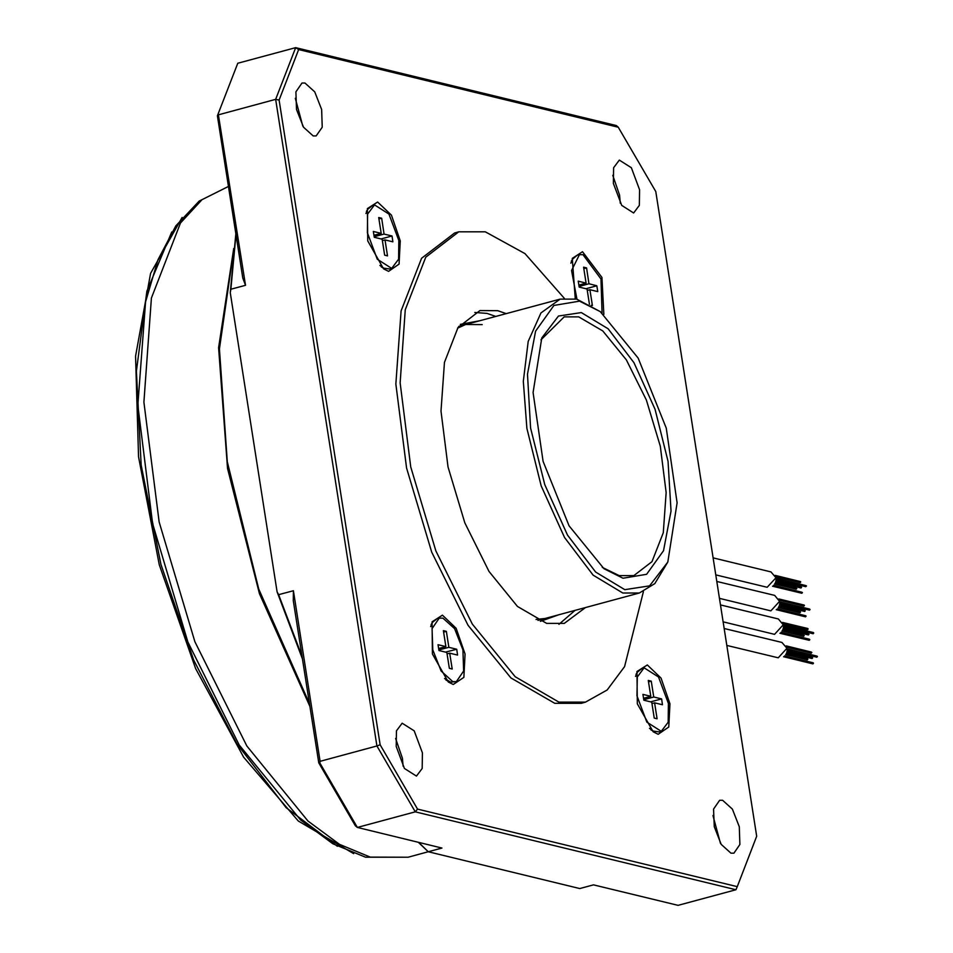 <?xml version="1.0" encoding="UTF-8"?>
<svg xmlns="http://www.w3.org/2000/svg" width="953" height="953" viewBox="0 0 953 953"><rect width="100%" height="100%" fill="white"/><g stroke="black" fill="none" stroke-linecap="round" stroke-linejoin="round"><path stroke-width="1.43" d="M232.997 254.951L219.452 348.917L227.302 461.776L258.716 589.037L309.463 703.719M713.118 557.898L770.941 571.943L775.921 577.78L767.213 587.322L715.774 574.838M799.936 581.735L800.782 581.938L800.175 582.605L775.659 576.648M795.981 588.37L796.827 588.573L796.22 589.24L774.598 583.998M801.616 592.432L802.462 592.635L801.842 593.302L772.538 586.19M805.571 585.785L806.417 586L805.797 586.667L776.016 579.436M800.77 587.084L801.616 587.286L801.008 587.953L775.623 581.795M719.455 598.353L770.894 610.837L779.602 601.295L774.622 595.446L716.799 581.413M803.617 605.25L804.463 605.453L803.855 606.12L779.34 600.164M805.297 615.948L806.143 616.15L805.535 616.817L776.218 609.706M799.662 611.886L800.508 612.088L799.901 612.755L778.279 607.514M809.252 609.301L810.098 609.515L809.478 610.182L779.697 602.951M804.451 610.599L805.297 610.802L804.689 611.469L779.304 605.31M723.136 621.856L774.575 634.353L783.283 624.811L778.303 618.962L720.48 604.929M807.298 628.766L808.144 628.968L807.536 629.635L783.032 623.679M808.978 639.463L809.824 639.666L809.216 640.333L779.899 633.221M803.343 635.401L804.189 635.603L803.582 636.27L781.96 631.029M812.933 632.816L813.779 633.018L813.171 633.685L783.39 626.455M808.144 634.114L808.99 634.317L808.37 634.984L782.985 628.813M726.817 645.372L778.256 657.868L786.964 648.326L781.984 642.477L724.173 628.444M810.979 652.281L811.825 652.483L811.217 653.15L786.713 647.194M812.659 662.978L813.505 663.181L812.897 663.848L783.58 656.724M807.024 658.916L807.87 659.119L807.262 659.786L785.641 654.544M811.825 657.63L812.671 657.832L812.051 658.499L786.666 652.328M816.614 656.331L817.46 656.534L816.852 657.201L787.071 649.97M218.177 113.943L245.54 285.281L242.801 278.014L217.391 115.766L237.726 63.267L295.644 47.65L616.293 125.51L618.283 127.178L298.599 49.556L295.644 47.65L275.703 99.362L279.122 100.053L380.08 744.758L417.545 809.073L737.229 886.695L756.706 836.198L655.747 191.493L618.283 127.178M237.726 63.267L217.391 115.766M418.331 842.285L428.29 851.72L441.989 848.027L357.399 827.49L355.398 825.822L318.719 762.817L293.31 600.569L293.381 590.753L320.089 761.34L319.803 762.948L318.719 762.817M218.833 114.694L275.703 99.362L376.959 746.008L320.089 761.34M298.599 49.556L279.122 100.053M377.686 201.976L367.346 208.612L367.691 240.811L383.582 268.829L388.55 271.343L399.116 264.136L400.32 240.835L391.445 215.08L377.686 201.976M603.797 314.407L601.962 277.406L582.569 251.723L572.229 258.358L575.278 298.777M647.278 664.908L636.938 671.543L637.283 703.755L653.174 731.773L658.142 734.275L668.708 727.068L669.911 703.767L661.025 678.024L647.278 664.908M396.21 746.485L404.477 768.499L416.449 776.123L422.203 768.511L422.441 752.846L414.174 730.832L402.19 723.208L396.448 730.82L396.21 746.485M304.936 83.054L301.946 83.054L295.942 91.822L296.55 109.5L303.471 127.19L313.215 135.969L316.205 135.969L322.221 127.202L321.602 109.512L314.681 91.833L304.936 83.054M639.618 189.766L631.351 167.752L619.379 160.128L613.625 167.74L613.387 183.405L621.666 205.419L633.638 213.043L639.38 205.431L639.618 189.766M730.891 853.197L733.881 853.197L739.897 844.429L739.278 826.751L732.357 809.061L722.612 800.282L719.622 800.282L713.606 809.049L714.226 826.727L721.147 844.418L730.891 853.197M442.395 615.161L432.054 621.797L432.4 654.008L448.279 682.026L453.259 684.528L463.825 677.321L465.028 654.02L456.142 628.277L442.395 615.161M564.307 298.277L524.96 253.605L485.303 231.841L458.738 231.829L454.521 232.961L421.536 258.275L401.106 310.904L395.876 384.011L406.538 468.066L431.697 552.121L468.09 625.251L510.963 677.917L554.741 703.266L581.306 703.29L585.523 702.147L607.192 689.996L624.596 666.659L643.394 591.646M474.832 312.477L487.102 313.454L495.727 316.444M574.969 610.396L558.899 624.346M585.499 607.561L564.283 623.369L546.617 623.357L517.503 606.501L488.996 571.478L464.79 522.852L448.065 466.946L440.977 411.053L444.443 362.438L458.036 327.439L479.967 310.607L497.645 310.618L506.257 313.608M458.738 231.829L425.753 257.143L405.323 309.773L400.093 382.868L410.755 466.922L435.914 550.989L472.295 624.108L515.168 676.785L558.946 702.135L585.523 702.147M245.54 285.281L230.805 289.259L230.245 292.738L277.085 591.813L278.633 594.72L293.381 590.753M302.399 658.606L277.085 591.813M230.245 292.738L235.82 233.449M737.229 886.695L735.966 889.733L415.317 811.885L376.959 746.008L380.08 744.758M319.803 762.948L357.399 827.49L415.317 811.885L417.545 809.073M408.146 857.176L365.571 857.223L332.883 843.774L300.517 819.961L239.263 745.043L187.896 641.917L152.563 523.602L137.792 405.275L145.595 301.887L157.948 259.8L175.828 225.801L199.153 201.023L227.481 186.955L202.072 199.701L180.474 223.026L151.36 298.027L143.903 402.202L159.103 521.97L194.948 641.762L246.803 745.961L307.902 821.021L339.447 844.37L370.276 857.152L408.146 857.176L428.29 851.72L579.758 888.506L593.457 884.813L678.048 905.35L735.966 889.733M230.805 289.259L235.975 234.426M428.29 851.72L418.665 842.369M302.065 656.498L278.633 594.72M403.071 766.272L402.428 758.243L395.566 738.456M302.828 126.118L295.323 98.29M620.248 203.192L619.617 195.162L612.755 175.364M720.492 843.345L712.999 815.53M624.763 589.681L649.636 585.857L667.779 562.067L677.166 502.85L666.314 428.123L638.141 358.066L600.247 311.583L579.579 301.148L553.919 305.484L535.61 331.12L527.438 374.16L530.63 428.04L544.723 484.577L567.559 535.145L595.661 572.05L624.763 589.681M581.366 312.56L608.157 328.785L634.043 362.783L655.068 409.349L668.053 461.407L670.995 511.034L663.467 550.667L646.599 574.278L622.976 578.268L603.94 568.655L569.036 525.865L543.091 461.335L533.096 392.517L541.757 337.981L558.446 316.074L581.366 312.56M600.247 311.583L576.732 299.099L560.126 299.087L540.947 312.918L528.224 341.365L523.352 381.319L526.878 428.373L541.233 485.959L564.486 537.48L593.123 575.076L622.762 593.028L639.368 593.04L654.818 583.593L667.779 562.067M540.982 339.876L564.14 316.92L578.757 316.932L602.832 330.882L626.419 359.853L646.432 400.069L660.262 446.302L666.135 492.534L663.252 532.739L652.019 561.686L633.876 575.6L619.259 575.6L602.32 567.404M233.735 248.53L218.547 347.762L227.541 468.411L259.454 593.707L309.856 706.256M570.787 263.171L572.705 258.918L577.339 255.225L579.448 254.654L571.574 270.497L576.934 299.147M602.034 312.965L601.033 278.955L583.033 254.654L579.448 254.654M591.241 305.282L592.409 305.568L589.919 289.7L597.793 291.606L596.876 285.733L589.002 283.815L586.512 267.948L583.605 267.233L586.083 283.112L578.221 281.195L579.138 287.079L587.012 288.985L589.395 304.21M589.919 289.7L587.227 290.427M586.083 283.112L578.816 285.066M586.512 267.948L583.832 268.675M589.002 283.815L579.043 286.496M596.876 285.733L585.833 288.699M635.484 676.368L637.402 672.115L642.048 668.41L644.157 667.85L637.259 676.975L636.973 695.773L646.896 722.195L661.263 731.344L668.16 722.207L668.446 703.421L658.523 676.987L644.157 667.85M649.493 728.33L653.293 731.046L659.154 731.904L661.263 731.344M651.709 702.182L654.199 718.05L657.117 718.765L654.628 702.885L662.502 704.803L661.573 698.918L653.71 697.012L651.221 681.133L648.302 680.43L650.792 696.298L642.918 694.392L643.847 700.264L651.709 702.182M650.792 696.298L643.525 698.263M651.221 681.133L648.528 681.86M653.71 697.012L643.751 699.693M661.573 698.918L650.542 701.896M654.628 702.885L651.935 703.612M456.38 681.598L463.599 671.067L462.86 649.851L454.545 628.635L442.847 618.104L439.262 618.104L432.054 628.623L432.793 649.839L441.096 671.055L452.794 681.598L456.38 681.598L450.686 682.157L444.61 678.584M439.262 618.104L437.165 618.664L432.519 622.369L430.601 626.621M445.909 646.551L438.035 644.645L438.952 650.518L446.826 652.436L449.316 668.303L452.222 669.018L449.745 653.139L457.607 655.056L456.69 649.172L448.815 647.266L446.338 631.386L443.419 630.683L445.909 646.551L438.642 648.516M446.338 631.386L443.645 632.113M448.815 647.266L438.868 649.946M456.69 649.172L445.659 652.15M449.745 653.139L447.052 653.865M391.683 268.401L398.568 259.276L398.866 240.478L388.931 214.056L374.565 204.907L367.667 214.044L367.381 232.83L377.305 259.264L391.683 268.401L389.574 268.972L383.702 268.103L379.902 265.387M374.565 204.907L372.456 205.479L367.81 209.172L365.904 213.424M384.119 234.069L381.629 218.201L378.722 217.487L381.2 233.366L373.326 231.448L374.255 237.333L382.117 239.239L384.607 255.118L387.526 255.821L385.036 239.953L392.91 241.859L391.993 235.987L384.119 234.069L374.16 236.749M381.629 218.201L378.937 218.928M391.993 235.987L380.95 238.953M385.036 239.953L382.344 240.668M381.2 233.366L373.933 235.32M182.166 217.451L150.61 273.404L135.54 356.124L138.542 456.821L159.306 564.795L195.627 668.577L243.634 757.135L298.241 821.069L353.646 853.59M171.766 231.972L146.869 291.118L136.362 371.217L141.175 465.112L160.89 564.367L193.733 660.084L236.761 743.674L286.103 807.644L337.362 846.252M457.559 328.154L465.66 324.556L482.266 324.568M460.275 324.401L479.502 320.827M558.744 614.78L540.315 621.344M775.158 575.386L800.437 581.533M775.158 582.986L796.482 588.168M773.562 585.297L802.104 592.23M775.98 578.28L806.059 585.583M775.885 580.711L801.27 586.881M778.839 598.901L804.118 605.048M777.243 608.812L805.785 615.745M778.839 606.501L800.163 611.683M779.661 601.796L809.74 609.098M779.566 604.226L804.951 610.396M782.52 622.416L807.799 628.551M780.924 632.327L809.478 639.26M782.52 630.016L803.844 635.198M783.354 625.311L813.433 632.613M783.247 627.741L808.632 633.912M786.201 645.931L811.48 652.066M784.617 655.843L813.159 662.776M786.201 653.532L807.525 658.714M786.928 651.256L812.313 657.415M787.035 648.826L817.114 656.129M544.89 618.509L536.086 619.462M537.992 620.367L639.368 593.04M458.75 326.414L560.126 299.087M227.481 186.955L228.494 186.681M571.276 261.122L572.705 258.918M635.985 674.319L637.402 672.115M650.947 729.855L653.293 731.046M446.064 680.108L448.41 681.3M431.101 624.572L432.519 622.369M381.367 266.911L383.702 268.103M366.393 211.375L367.81 209.172"/></g></svg>
